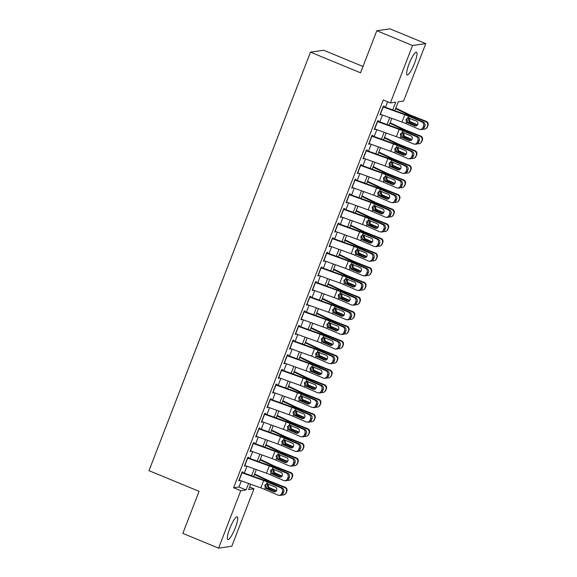 <?xml version="1.0" encoding="UTF-8"?>
<svg xmlns="http://www.w3.org/2000/svg" width="577" height="577" viewBox="0 0 577 577"><rect width="100%" height="100%" fill="white"/><g stroke="black" fill="none" stroke-linecap="round" stroke-linejoin="round"><path stroke-width="0.87" d="M229.747 528.582A12.312 2.438 -67.6 0 1 237.234 516.797A12.312 2.438 -67.6 0 1 235.315 527.782A12.312 2.438 -67.6 0 1 227.836 539.567A12.312 2.438 -67.6 0 1 229.747 528.582M409.028 63.975A12.312 2.438 -67.6 0 1 416.507 52.197A12.312 2.438 -67.6 0 1 414.596 63.181A12.312 2.438 -67.6 0 1 407.11 74.96A12.312 2.438 -67.6 0 1 409.028 63.975M362.998 66.478L323.69 50.257L310.484 52.146L148.996 470.659L199.065 491.323L182.83 533.393L218.589 548.15L240.753 490.717L246.105 489.945L248.6 483.476M310.484 52.146L360.553 72.81L376.788 30.74L389.987 28.85L425.754 43.607L403.59 101.047L398.238 101.812L394.827 110.647M249.596 487.024L253.959 488.827L231.795 546.26L218.589 548.15M242.592 472.989L243.011 471.899L242.116 472.029L238.727 480.807L239.765 480.302M248.24 458.354L248.658 457.265L247.764 457.395L244.374 466.173L245.413 465.668M253.88 443.72L254.306 442.631L253.411 442.761L250.021 451.539L251.06 451.034M259.527 429.086L259.946 427.997L259.059 428.127L255.669 436.904L256.707 436.4M265.175 414.452L265.593 413.37L264.706 413.493L261.316 422.277L262.355 421.773M270.822 399.818L271.24 398.736L270.346 398.858L266.963 407.643L268.002 407.138M276.47 385.184L276.888 384.102L275.994 384.232L272.611 393.009L273.642 392.504M282.117 370.557L282.535 369.468L281.641 369.597L278.251 378.375L279.29 377.87M287.764 355.922L288.183 354.833L287.288 354.963L283.898 363.741L284.937 363.236M293.412 341.288L293.83 340.199L292.936 340.329L289.546 349.107L290.584 348.602M299.052 326.654L299.477 325.565L298.583 325.695L295.193 334.472L296.232 333.968M304.699 312.02L305.118 310.931L304.23 311.061L300.841 319.838L301.879 319.333M310.347 297.386L310.765 296.304L309.878 296.427L306.488 305.211L307.527 304.706M315.994 282.752L316.412 281.67L315.518 281.792L312.135 290.577L313.174 290.072M321.641 268.117L322.06 267.036L321.165 267.165L317.783 275.943L318.821 275.438M327.289 253.491L327.707 252.401L326.813 252.531L323.423 261.309L324.462 260.804M332.936 238.856L333.355 237.767L332.46 237.897L329.07 246.675L330.109 246.17M338.584 224.222L339.002 223.133L338.108 223.263L334.718 232.041L335.756 231.536M344.224 209.588L344.649 208.499L343.755 208.629L340.365 217.406L341.404 216.902M349.871 194.954L350.289 193.865L349.402 193.995L346.012 202.779L347.051 202.267M355.519 180.32L355.937 179.238L355.05 179.36L351.66 188.145L352.698 187.64M361.166 165.686L361.584 164.604L360.69 164.726L357.307 173.511L358.346 173.006M366.813 151.051L367.232 149.97L366.337 150.099L362.955 158.877L363.993 158.372M372.461 136.424L372.879 135.335L371.985 135.465L368.602 144.243L369.633 143.738M378.108 121.79L378.526 120.701L377.632 120.831L374.242 129.609L375.281 129.104M392.757 109.904L395.735 102.165L390.384 102.937L383.236 99.98L233.598 487.76L238.957 486.995L241.323 480.865M244.309 473.118L246.97 466.23M249.956 458.484L252.618 451.596M255.604 443.85L258.258 436.962M261.251 429.216L263.905 422.328M266.899 414.582L269.553 407.694M272.539 399.948L275.2 393.06M278.186 385.321L280.848 378.425M283.834 370.686L286.495 363.798M289.481 356.052L292.142 349.164M295.128 341.418L297.79 334.53M300.776 326.784L303.43 319.896M306.423 312.15L309.077 305.262M312.07 297.516L314.725 290.628M317.711 282.881L320.372 275.994M323.358 268.255L326.019 261.359M329.005 253.62L331.667 246.732M334.653 238.986L337.314 232.098M340.3 224.352L342.962 217.464M345.948 209.718L348.602 202.83M351.595 195.084L354.249 188.196M357.242 180.45L359.897 173.562M362.89 165.815L365.544 158.927M368.53 151.188L371.191 144.293M374.177 136.554L376.839 129.666M379.825 121.92L382.486 115.032M385.472 107.286L387.593 101.783M383.755 107.156L384.174 106.067L383.279 106.197L379.89 114.974L380.928 114.47M376.788 30.74L412.548 45.496L425.754 43.607M233.598 487.76L240.753 490.717M390.384 102.937L412.548 45.496M251.594 475.736L254.248 468.841M257.241 461.102L259.895 454.214M262.881 446.468L265.543 439.58M268.529 431.834L271.19 424.946M274.176 417.2L276.837 410.312M279.823 402.566L282.485 395.678M285.471 387.932L288.132 381.044M291.118 373.297L293.772 366.409M296.766 358.67L299.42 351.775M302.413 344.036L305.067 337.148M308.053 329.402L310.714 322.514M313.7 314.768L316.362 307.88M319.348 300.134L322.009 293.246M324.995 285.5L327.657 278.612M330.643 270.865L333.304 263.977M336.29 256.231L338.944 249.343M341.937 241.604L344.592 234.709M347.585 226.97L350.239 220.082M353.225 212.336L355.886 205.448M358.872 197.702L361.534 190.814M364.52 183.068L367.181 176.18M370.167 168.434L372.829 161.546M375.815 153.799L378.476 146.911M381.462 139.165L384.116 132.277M387.109 124.538L389.763 117.643M250.678 484.226L248.608 489.592L253.959 488.827M391.841 118.393L389.179 125.281M386.193 133.027L383.532 139.915M380.546 147.662L377.885 154.549M374.899 162.288L372.244 169.176M369.251 176.923L366.597 183.811M363.604 191.557L360.95 198.445M357.956 206.191L355.302 213.079M352.316 220.825L349.655 227.713M346.669 235.459L344.007 242.347M341.021 250.093L338.36 256.981M335.374 264.72L332.713 271.616M329.727 279.355L327.065 286.242M324.079 293.989L321.425 300.877M318.432 308.623L315.778 315.511M312.784 323.257L310.13 330.145M307.144 337.891L304.483 344.779M301.497 352.525L298.836 359.413M295.85 367.16L293.188 374.047M290.202 381.786L287.541 388.682M284.555 396.421L281.893 403.309M278.907 411.055L276.253 417.943M273.26 425.689L270.606 432.577M267.613 440.323L264.958 447.211M261.972 454.957L259.311 461.845M256.325 469.591L253.664 476.479M238.957 486.995L246.105 489.945M380.055 114.549L380.784 114.852M374.408 129.183L375.137 129.479M368.761 143.817L369.489 144.113M363.121 158.451L363.842 158.747M357.473 173.078L358.194 173.381M351.826 187.713L352.554 188.015M346.178 202.347L346.907 202.65M340.531 216.981L341.259 217.284M334.884 231.615L335.612 231.918M329.236 246.249L329.965 246.545M323.589 260.883L324.317 261.179M317.949 275.517L318.67 275.813M312.301 290.144L313.022 290.447M306.654 304.779L307.382 305.082M301.006 319.413L301.735 319.716M295.359 334.047L296.088 334.35M289.712 348.681L290.44 348.984M284.064 363.315L284.793 363.611M278.417 377.949L279.145 378.245M272.77 392.584L273.498 392.879M267.129 407.211L267.851 407.513M261.482 421.845L262.21 422.148M255.835 436.479L256.563 436.782M250.187 451.113L250.916 451.416M244.54 465.747L245.268 466.05M238.892 480.381L239.621 480.677M383.013 106.889A5.525 0.627 21.1 0 0 383.2 106.954L404.83 114.729A7.89 0.902 -158.9 0 1 408.66 116.237L421.924 121.949L423.258 122.007A3.159 2.972 92.5 0 1 424.874 126.118L423.54 126.06A3.159 2.972 -87.5 0 0 421.924 121.949M383.914 106.731L404.253 114.03A11.843 1.349 -158.9 0 1 409.995 116.294L423.258 122.007M380.193 114.203A5.525 0.627 21.1 0 0 380.373 114.275L402.01 122.043A7.89 0.902 -158.9 0 1 405.833 123.55L419.104 129.27A3.159 2.972 -87.5 0 0 422.977 127.524L423.54 126.06M408.004 117.816L406.727 119.179L408.09 122.475L407.362 122.677L414.661 125.822L415.995 125.88L408.09 122.475M422.977 127.524L424.311 127.582L424.874 126.118M424.311 127.582A3.159 2.972 92.5 0 1 421.426 129.551L420.092 129.493M407.362 122.677L406.446 121.978L406.013 119.381L408.047 117.816L416.464 121.134A2.524 2.38 92.5 0 1 415.454 126.002A2.524 2.38 92.5 0 1 414.661 125.822M407.636 117.888L408.66 116.237M395.606 108.627L406.287 113.741A11.843 1.349 21.1 0 0 411.639 116.056L425.768 121.653L426.208 121.336A3.159 3.13 54.5 0 1 428.004 125.425L427.442 126.89A3.159 3.13 54.5 0 1 426.345 128.296L425.905 128.613A3.159 3.13 -125.5 0 0 427.002 127.2L427.442 126.89M395.8 108.123L408.509 114.203A7.89 0.902 21.1 0 0 412.079 115.746L426.208 121.336M417.286 125.209L409.338 122.021L408.343 118.949L409.05 117.946M428.004 125.425L427.002 127.2M427.564 125.736A3.159 3.13 -125.5 0 0 425.768 121.653M423.172 129.046A3.159 3.13 -125.5 0 0 425.905 128.613M409.771 118.249L409.41 118.891L409.858 121.487L417.56 124.834M377.365 121.523A5.525 0.627 21.1 0 0 377.553 121.588L399.183 129.363A7.89 0.902 -158.9 0 1 403.013 130.871L416.277 136.583L417.611 136.641A3.159 2.972 92.5 0 1 419.227 140.752L417.899 140.694A3.159 2.972 -87.5 0 0 416.277 136.583M378.274 121.358L398.606 128.664A11.843 1.349 -158.9 0 1 404.347 130.929L417.611 136.641M374.545 128.837A5.525 0.627 21.1 0 0 374.725 128.909L396.363 136.677A7.89 0.902 -158.9 0 1 400.186 138.184L413.457 143.904A3.159 2.972 -87.5 0 0 417.33 142.158L417.899 140.694M402.357 132.45L401.08 133.814L402.443 137.11L401.715 137.312L409.014 140.456L410.348 140.514L402.443 137.11M417.33 142.158L418.664 142.216L419.227 140.752M418.664 142.216A3.159 2.972 92.5 0 1 415.779 144.185L414.445 144.127M401.715 137.312L400.799 136.612L400.366 134.015L402.4 132.443L410.824 135.768A2.524 2.38 92.5 0 1 409.807 140.637A2.524 2.38 92.5 0 1 409.014 140.456M401.989 132.522L403.013 130.871M371.718 136.158A5.525 0.627 21.1 0 0 371.905 136.222L393.536 143.998A7.89 0.902 -158.9 0 1 397.365 145.505L410.629 151.217L411.964 151.275A3.159 2.972 92.5 0 1 413.586 155.386L412.252 155.328A3.159 2.972 -87.5 0 0 410.629 151.217M372.627 135.992L392.959 143.298A11.843 1.349 -158.9 0 1 398.7 145.563L411.964 151.275M368.898 143.471A5.525 0.627 21.1 0 0 369.085 143.536L390.716 151.311A7.89 0.902 -158.9 0 1 394.538 152.818L407.809 158.538A3.159 2.972 -87.5 0 0 411.682 156.793L412.252 155.328M396.709 147.085L395.433 148.448L396.796 151.744L396.074 151.946L403.366 155.083L404.701 155.148L396.796 151.744M411.682 156.793L413.017 156.85L413.586 155.386M413.017 156.85A3.159 2.972 92.5 0 1 410.132 158.819L408.797 158.762M396.074 151.946L395.151 151.246L394.718 148.642L396.76 147.077L405.177 150.402A2.524 2.38 92.5 0 1 404.16 155.271A2.524 2.38 92.5 0 1 403.366 155.083M396.341 147.157L397.365 145.505M366.07 150.792A5.525 0.627 21.1 0 0 366.258 150.857L387.888 158.632A7.89 0.902 -158.9 0 1 391.718 160.139L404.982 165.851L406.316 165.909A3.159 2.972 92.5 0 1 407.939 170.02L406.605 169.963A3.159 2.972 -87.5 0 0 404.982 165.851M366.979 150.626L387.311 157.932A11.843 1.349 -158.9 0 1 393.052 160.197L406.316 165.909M363.25 158.105A5.525 0.627 21.1 0 0 363.438 158.17L385.068 165.945A7.89 0.902 -158.9 0 1 388.898 167.453L402.162 173.165A3.159 2.972 -87.5 0 0 406.042 171.427L406.605 169.963M391.062 161.719L389.792 163.082L391.156 166.371L390.427 166.573L397.719 169.717L399.053 169.775L391.156 166.371M406.042 171.427L407.369 171.484L407.939 170.02M407.369 171.484A3.159 2.972 92.5 0 1 404.484 173.453L403.15 173.396M390.427 166.573L389.504 165.88L389.071 163.277L391.112 161.711L399.529 165.036A2.524 2.38 92.5 0 1 398.512 169.905A2.524 2.38 92.5 0 1 397.719 169.717M390.694 161.791L391.718 160.139M360.423 165.419A5.525 0.627 21.1 0 0 360.611 165.491L382.248 173.259A7.89 0.902 -158.9 0 1 386.071 174.773L399.334 180.486L400.669 180.543A3.159 2.972 92.5 0 1 402.292 184.654L400.957 184.597A3.159 2.972 -87.5 0 0 399.334 180.486M361.332 165.26L381.664 172.566A11.843 1.349 -158.9 0 1 387.405 174.831L400.669 180.543M357.603 172.739A5.525 0.627 21.1 0 0 357.79 172.804L379.421 180.579A7.89 0.902 -158.9 0 1 383.251 182.087L396.514 187.799A3.159 2.972 -87.5 0 0 400.395 186.061L400.957 184.597M385.414 176.353L384.145 177.716L385.508 181.005L384.78 181.207L392.072 184.351L393.406 184.409L385.508 181.005M400.395 186.061L401.729 186.119L402.292 184.654M401.729 186.119A3.159 2.972 92.5 0 1 398.837 188.088L397.503 188.03M384.78 181.207L383.856 180.507L383.424 177.911L385.465 176.346L393.882 179.671A2.524 2.38 92.5 0 1 392.865 184.532A2.524 2.38 92.5 0 1 392.072 184.351M385.054 176.425L386.071 174.773M389.958 123.262L400.64 128.375A11.843 1.349 21.1 0 0 405.992 130.69L420.121 136.287L420.561 135.97A3.159 3.13 54.5 0 1 422.357 140.06L421.794 141.524A3.159 3.13 54.5 0 1 420.698 142.93L420.265 143.247A3.159 3.13 -125.5 0 0 421.354 141.834L421.794 141.524M390.153 122.757L402.861 128.837A7.89 0.902 21.1 0 0 406.432 130.38L420.561 135.97M411.639 139.843L403.691 136.648L402.696 133.583L403.402 132.58M422.357 140.06L421.354 141.834M421.924 140.37A3.159 3.13 -125.5 0 0 420.121 136.287M417.524 143.68A3.159 3.13 -125.5 0 0 420.265 143.247M404.124 132.883L403.763 133.525L404.217 136.122L411.913 139.468M384.311 137.896L394.993 143.009A11.843 1.349 21.1 0 0 400.344 145.325L414.474 150.914L414.913 150.604A3.159 3.13 54.5 0 1 416.709 154.694L416.147 156.151A3.159 3.13 54.5 0 1 415.051 157.564L414.618 157.874A3.159 3.13 -125.5 0 0 415.707 156.468L416.147 156.151M384.506 137.384L397.214 143.471A7.89 0.902 21.1 0 0 400.784 145.015L414.913 150.604M405.992 154.477L398.043 151.282L397.048 148.217L397.755 147.214M416.709 154.694L415.707 156.468M416.277 155.004A3.159 3.13 -125.5 0 0 414.474 150.914M411.877 158.314A3.159 3.13 -125.5 0 0 414.618 157.874M398.476 147.517L398.116 148.159L398.57 150.756L406.273 154.102M378.663 152.53L389.345 157.644A11.843 1.349 21.1 0 0 394.697 159.959L408.826 165.549L409.266 165.238A3.159 3.13 54.5 0 1 411.062 169.321L410.499 170.785A3.159 3.13 54.5 0 1 409.403 172.198L408.97 172.509A3.159 3.13 -125.5 0 0 410.067 171.102L410.499 170.785M378.865 152.018L391.567 158.105A7.89 0.902 21.1 0 0 395.137 159.649L409.266 165.238M400.344 169.111L392.403 165.916L391.401 162.851L392.108 161.849M411.062 169.321L410.067 171.102M410.629 169.638A3.159 3.13 -125.5 0 0 408.826 165.549M406.23 172.949A3.159 3.13 -125.5 0 0 408.97 172.509M392.829 162.151L392.468 162.793L392.923 165.39L400.626 168.736M373.016 167.164L383.698 172.278A11.843 1.349 21.1 0 0 389.057 174.593L403.186 180.183L403.619 179.873A3.159 3.13 54.5 0 1 405.415 183.955L404.852 185.419A3.159 3.13 54.5 0 1 403.756 186.833L403.323 187.143A3.159 3.13 -125.5 0 0 404.419 185.729L404.852 185.419M373.218 166.652L385.919 172.739A7.89 0.902 21.1 0 0 389.489 174.283L403.619 179.873M394.697 183.746L386.756 180.551L385.753 177.485L386.46 176.475M405.415 183.955L404.419 185.729M404.982 184.272A3.159 3.13 -125.5 0 0 403.186 180.183M400.582 187.583A3.159 3.13 -125.5 0 0 403.323 187.143M387.181 176.786L386.821 177.427L387.275 180.024L394.978 183.371M354.783 180.053A5.525 0.627 21.1 0 0 354.963 180.125L376.601 187.893A7.89 0.902 -158.9 0 1 380.423 189.4L393.694 195.12L395.021 195.177A3.159 2.972 92.5 0 1 396.644 199.289L395.31 199.231A3.159 2.972 -87.5 0 0 393.694 195.12M355.684 179.894L376.016 187.2A11.843 1.349 -158.9 0 1 381.758 189.458L395.021 195.177M351.956 187.374A5.525 0.627 21.1 0 0 352.143 187.438L373.773 195.214A7.89 0.902 -158.9 0 1 377.603 196.721L390.867 202.433A3.159 2.972 -87.5 0 0 394.747 200.695L395.31 199.231M379.767 190.987L378.498 192.343L379.861 195.639L379.132 195.841L386.431 198.986L387.758 199.043L379.861 195.639M394.747 200.695L396.082 200.753L396.644 199.289M396.082 200.753A3.159 2.972 92.5 0 1 393.189 202.722L391.862 202.664M379.132 195.841L378.209 195.141L377.776 192.545L379.817 190.98L388.234 194.305A2.524 2.38 92.5 0 1 387.217 199.166A2.524 2.38 92.5 0 1 386.431 198.986M379.406 191.052L380.423 189.4M367.376 181.798L378.05 186.912A11.843 1.349 21.1 0 0 383.409 189.227L397.539 194.817L397.971 194.507A3.159 3.13 54.5 0 1 399.774 198.589L399.205 200.053A3.159 3.13 54.5 0 1 398.116 201.467L397.676 201.777A3.159 3.13 -125.5 0 0 398.772 200.363L399.205 200.053M367.571 181.286L380.272 187.366A7.89 0.902 21.1 0 0 383.842 188.917L397.971 194.507M389.057 198.373L381.108 195.185L380.106 192.112L380.813 191.11M399.774 198.589L398.772 200.363M399.334 198.899A3.159 3.13 -125.5 0 0 397.539 194.817M394.935 202.21A3.159 3.13 -125.5 0 0 397.676 201.777M381.534 191.42L381.173 192.062L381.628 194.651L389.331 197.998M349.135 194.687A5.525 0.627 21.1 0 0 349.323 194.752L370.953 202.527A7.89 0.902 -158.9 0 1 374.776 204.034L388.047 209.754L389.381 209.812A3.159 2.972 92.5 0 1 390.997 213.923L389.663 213.865A3.159 2.972 -87.5 0 0 388.047 209.754M350.037 194.528L370.369 201.835A11.843 1.349 -158.9 0 1 376.11 204.092L389.381 209.812M346.308 202.008A5.525 0.627 21.1 0 0 346.496 202.073L368.126 209.848A7.89 0.902 -158.9 0 1 371.956 211.355L385.22 217.067A3.159 2.972 -87.5 0 0 389.1 215.322L389.663 213.865M374.127 205.614L372.85 206.977L374.213 210.273L373.485 210.475L380.784 213.62L382.118 213.678L374.213 210.273M389.1 215.322L390.434 215.387L390.997 213.923M390.434 215.387A3.159 2.972 92.5 0 1 387.549 217.356L386.215 217.298M373.485 210.475L372.562 209.776L372.136 207.179L374.17 205.614L382.587 208.939A2.524 2.38 92.5 0 1 381.577 213.8A2.524 2.38 92.5 0 1 380.784 213.62M373.759 205.686L374.776 204.034M361.729 196.432L372.403 201.539A11.843 1.349 21.1 0 0 377.762 203.861L391.891 209.451L392.324 209.141A3.159 3.13 54.5 0 1 394.127 213.223L393.557 214.687A3.159 3.13 54.5 0 1 392.468 216.101L392.028 216.411A3.159 3.13 -125.5 0 0 393.125 214.997L393.557 214.687M361.923 195.92L374.624 202A7.89 0.902 21.1 0 0 378.195 203.544L392.324 209.141M383.409 213.007L375.461 209.819L374.459 206.746L375.173 205.744M394.127 213.223L393.125 214.997M393.687 213.533A3.159 3.13 -125.5 0 0 391.891 209.451M389.295 216.844A3.159 3.13 -125.5 0 0 392.028 216.411M375.894 206.054L375.526 206.696L375.98 209.285L383.683 212.632M343.488 209.321A5.525 0.627 21.1 0 0 343.676 209.386L365.306 217.161A7.89 0.902 -158.9 0 1 369.136 218.669L382.4 224.381L383.734 224.446A3.159 2.972 92.5 0 1 385.349 228.557L384.015 228.492A3.159 2.972 -87.5 0 0 382.4 224.381M344.39 209.162L364.722 216.469A11.843 1.349 -158.9 0 1 370.463 218.726L383.734 224.446M340.661 216.635A5.525 0.627 21.1 0 0 340.848 216.707L362.479 224.475A7.89 0.902 -158.9 0 1 366.308 225.989L379.572 231.702A3.159 2.972 -87.5 0 0 383.453 229.956L384.015 228.492M368.479 220.248L367.203 221.611L368.566 224.907L367.837 225.109L375.137 228.254L376.471 228.312L368.566 224.907M383.453 229.956L384.787 230.014L385.349 228.557M384.787 230.014A3.159 2.972 92.5 0 1 381.902 231.99L380.568 231.932M367.837 225.109L366.914 224.41L366.489 221.813L368.523 220.248L376.94 223.573A2.524 2.38 92.5 0 1 375.93 228.434A2.524 2.38 92.5 0 1 375.137 228.254M368.112 220.32L369.136 218.669M356.081 211.059L366.756 216.173A11.843 1.349 21.1 0 0 372.115 218.495L386.244 224.085L386.677 223.775A3.159 3.13 54.5 0 1 388.48 227.857L387.917 229.321A3.159 3.13 54.5 0 1 386.821 230.735L386.381 231.045A3.159 3.13 -125.5 0 0 387.477 229.632L387.917 229.321M356.276 210.555L368.977 216.635A7.89 0.902 21.1 0 0 372.547 218.178L386.677 223.775M377.762 227.641L369.814 224.453L368.818 221.38L369.525 220.378M388.48 227.857L387.477 229.632M388.04 228.167A3.159 3.13 -125.5 0 0 386.244 224.085M383.647 231.478A3.159 3.13 -125.5 0 0 386.381 231.045M370.246 220.681L369.879 221.33L370.333 223.919L378.036 227.266M337.841 223.955A5.525 0.627 21.1 0 0 338.028 224.02L359.659 231.795A7.89 0.902 -158.9 0 1 363.488 233.303L376.752 239.015L378.086 239.073A3.159 2.972 92.5 0 1 379.702 243.184L378.368 243.126A3.159 2.972 -87.5 0 0 376.752 239.015M338.742 223.789L359.082 231.096A11.843 1.349 -158.9 0 1 364.823 233.36L378.086 239.073M335.021 231.269A5.525 0.627 21.1 0 0 335.201 231.341L356.838 239.109A7.89 0.902 -158.9 0 1 360.661 240.616L373.925 246.336A3.159 2.972 -87.5 0 0 377.805 244.59L378.368 243.126M362.832 234.882L361.555 236.245L362.919 239.542L362.19 239.743L369.489 242.888L370.823 242.946L362.919 239.542M377.805 244.59L379.139 244.648L379.702 243.184M379.139 244.648A3.159 2.972 92.5 0 1 376.254 246.617L374.92 246.559M362.19 239.743L361.274 239.044L360.841 236.447L362.875 234.882L371.292 238.2A2.524 2.38 92.5 0 1 370.283 243.068A2.524 2.38 92.5 0 1 369.489 242.888M362.464 234.954L363.488 233.303M350.434 225.694L361.115 230.807A11.843 1.349 21.1 0 0 366.467 233.122L380.596 238.719L381.036 238.402A3.159 3.13 54.5 0 1 382.832 242.491L382.27 243.956A3.159 3.13 54.5 0 1 381.173 245.362L380.733 245.679A3.159 3.13 -125.5 0 0 381.83 244.266L382.27 243.956M350.628 225.189L363.337 231.269A7.89 0.902 21.1 0 0 366.907 232.812L381.036 238.402M372.115 242.275L364.166 239.087L363.171 236.015L363.878 235.012M382.832 242.491L381.83 244.266M382.392 242.802A3.159 3.13 -125.5 0 0 380.596 238.719M378 246.112A3.159 3.13 -125.5 0 0 380.733 245.679M364.599 235.315L364.231 235.957L364.686 238.553L372.389 241.9M332.193 238.589A5.525 0.627 21.1 0 0 332.381 238.654L354.011 246.429A7.89 0.902 -158.9 0 1 357.841 247.937L371.105 253.649L372.439 253.707A3.159 2.972 92.5 0 1 374.055 257.818L372.728 257.76A3.159 2.972 -87.5 0 0 371.105 253.649M333.102 238.424L353.434 245.73A11.843 1.349 -158.9 0 1 359.175 247.995L372.439 253.707M329.373 245.903A5.525 0.627 21.1 0 0 329.554 245.975L351.191 253.743A7.89 0.902 -158.9 0 1 355.014 255.25L368.285 260.97A3.159 2.972 -87.5 0 0 372.158 259.224L372.728 257.76M357.185 249.516L355.908 250.88L357.271 254.176L356.543 254.378L363.842 257.522L365.176 257.58L357.271 254.176M372.158 259.224L373.492 259.282L374.055 257.818M373.492 259.282A3.159 2.972 92.5 0 1 370.607 261.251L369.273 261.193M356.543 254.378L355.627 253.678L355.194 251.082L357.228 249.509L365.652 252.834A2.524 2.38 92.5 0 1 364.635 257.703A2.524 2.38 92.5 0 1 363.842 257.522M356.817 249.589L357.841 247.937M344.786 240.328L355.468 245.441A11.843 1.349 21.1 0 0 360.82 247.757L374.949 253.353L375.389 253.036A3.159 3.13 54.5 0 1 377.185 257.126L376.622 258.59A3.159 3.13 54.5 0 1 375.526 259.996L375.093 260.314A3.159 3.13 -125.5 0 0 376.182 258.9L376.622 258.59M344.981 239.823L357.69 245.903A7.89 0.902 21.1 0 0 361.26 247.446L375.389 253.036M366.467 256.909L358.519 253.714L357.524 250.649L358.23 249.646M377.185 257.126L376.182 258.9M376.752 257.436A3.159 3.13 -125.5 0 0 374.949 253.353M372.353 260.746A3.159 3.13 -125.5 0 0 375.093 260.314M358.952 249.949L358.591 250.591L359.045 253.188L366.741 256.534M326.546 253.224A5.525 0.627 21.1 0 0 326.733 253.289L348.364 261.064A7.89 0.902 -158.9 0 1 352.194 262.571L365.457 268.283L366.792 268.341A3.159 2.972 92.5 0 1 368.414 272.452L367.08 272.394A3.159 2.972 -87.5 0 0 365.457 268.283M327.455 253.058L347.787 260.364A11.843 1.349 -158.9 0 1 353.528 262.629L366.792 268.341M323.726 260.537A5.525 0.627 21.1 0 0 323.913 260.602L345.544 268.377A7.89 0.902 -158.9 0 1 349.366 269.885L362.637 275.604A3.159 2.972 -87.5 0 0 366.51 273.859L367.08 272.394M351.537 264.151L350.261 265.514L351.624 268.81L350.895 269.012L358.194 272.149L359.529 272.207L351.624 268.81M366.51 273.859L367.845 273.916L368.414 272.452M367.845 273.916A3.159 2.972 92.5 0 1 364.96 275.885L363.625 275.828M350.895 269.012L349.979 268.312L349.547 265.708L351.588 264.143L360.005 267.468A2.524 2.38 92.5 0 1 358.988 272.337A2.524 2.38 92.5 0 1 358.194 272.149M351.169 264.223L352.194 262.571M339.139 254.962L349.821 260.076A11.843 1.349 21.1 0 0 355.172 262.391L369.302 267.98L369.742 267.67A3.159 3.13 54.5 0 1 371.538 271.76L370.975 273.217A3.159 3.13 54.5 0 1 369.879 274.63L369.446 274.94A3.159 3.13 -125.5 0 0 370.535 273.534L370.975 273.217M339.334 254.45L352.042 260.537A7.89 0.902 21.1 0 0 355.612 262.081L369.742 267.67M360.82 271.543L352.872 268.348L351.876 265.283L352.583 264.28M371.538 271.76L370.535 273.534M371.105 272.07A3.159 3.13 -125.5 0 0 369.302 267.98M366.705 275.38A3.159 3.13 -125.5 0 0 369.446 274.94M353.304 264.583L352.944 265.225L353.398 267.822L361.101 271.168M320.899 267.851A5.525 0.627 21.1 0 0 321.086 267.923L342.716 275.698A7.89 0.902 -158.9 0 1 346.546 277.205L359.81 282.918L361.144 282.975A3.159 2.972 92.5 0 1 362.767 287.086L361.433 287.029A3.159 2.972 -87.5 0 0 359.81 282.918M321.807 267.692L342.139 274.998A11.843 1.349 -158.9 0 1 347.881 277.263L361.144 282.975M318.078 275.171A5.525 0.627 21.1 0 0 318.266 275.236L339.896 283.011A7.89 0.902 -158.9 0 1 343.726 284.519L356.99 290.231A3.159 2.972 -87.5 0 0 360.87 288.493L361.433 287.029M345.89 278.785L344.62 280.148L345.976 283.437L345.255 283.639L352.547 286.783L353.881 286.841L345.976 283.437M360.87 288.493L362.197 288.55L362.767 287.086M362.197 288.55A3.159 2.972 92.5 0 1 359.312 290.519L357.978 290.462M345.255 283.639L344.332 282.946L343.899 280.343L345.94 278.778L354.357 282.103A2.524 2.38 92.5 0 1 353.34 286.971A2.524 2.38 92.5 0 1 352.547 286.783M345.522 278.857L346.546 277.205M333.492 269.596L344.173 274.71A11.843 1.349 21.1 0 0 349.525 277.025L363.654 282.615L364.094 282.304A3.159 3.13 54.5 0 1 365.89 286.387L365.328 287.851A3.159 3.13 54.5 0 1 364.231 289.265L363.798 289.575A3.159 3.13 -125.5 0 0 364.888 288.168L365.328 287.851M333.694 269.084L346.395 275.171A7.89 0.902 21.1 0 0 349.965 276.715L364.094 282.304M355.172 286.178L347.231 282.982L346.229 279.917L346.936 278.907M365.89 286.387L364.888 288.168M365.457 286.704A3.159 3.13 -125.5 0 0 363.654 282.615M361.058 290.015A3.159 3.13 -125.5 0 0 363.798 289.575M347.657 279.218L347.296 279.859L347.751 282.456L355.454 285.803M315.251 282.485A5.525 0.627 21.1 0 0 315.439 282.557L337.069 290.325A7.89 0.902 -158.9 0 1 340.899 291.839L354.163 297.552L355.497 297.609A3.159 2.972 92.5 0 1 357.12 301.721L355.785 301.663A3.159 2.972 -87.5 0 0 354.163 297.552M316.16 282.326L336.492 289.632A11.843 1.349 -158.9 0 1 342.233 291.897L355.497 297.609M312.431 289.805A5.525 0.627 21.1 0 0 312.619 289.87L334.249 297.645A7.89 0.902 -158.9 0 1 338.079 299.153L351.343 304.865A3.159 2.972 -87.5 0 0 355.223 303.127L355.785 301.663M340.242 293.419L338.973 294.782L340.336 298.071L339.608 298.273L346.9 301.418L348.234 301.475L340.336 298.071M355.223 303.127L356.557 303.185L357.12 301.721M356.557 303.185A3.159 2.972 92.5 0 1 353.665 305.154L352.331 305.096M339.608 298.273L338.685 297.573L338.252 294.977L340.293 293.412L348.71 296.737A2.524 2.38 92.5 0 1 347.693 301.598A2.524 2.38 92.5 0 1 346.9 301.418M339.882 293.491L340.899 291.839M327.844 284.23L338.526 289.344A11.843 1.349 21.1 0 0 343.885 291.659L358.014 297.249L358.447 296.939A3.159 3.13 54.5 0 1 360.243 301.021L359.68 302.485A3.159 3.13 54.5 0 1 358.584 303.899L358.151 304.209A3.159 3.13 -125.5 0 0 359.247 302.795L359.68 302.485M328.046 283.718L340.747 289.805A7.89 0.902 21.1 0 0 344.318 291.349L358.447 296.939M349.525 300.812L341.584 297.617L340.581 294.551L341.288 293.542M360.243 301.021L359.247 302.795M359.81 301.338A3.159 3.13 -125.5 0 0 358.014 297.249M355.41 304.649A3.159 3.13 -125.5 0 0 358.151 304.209M342.01 293.852L341.649 294.494L342.103 297.09L349.806 300.437M322.204 298.864L332.879 303.978A11.843 1.349 21.1 0 0 338.237 306.293L352.367 311.883L352.799 311.573A3.159 3.13 54.5 0 1 354.603 315.655L354.033 317.119A3.159 3.13 54.5 0 1 352.944 318.533L352.504 318.843A3.159 3.13 -125.5 0 0 353.6 317.429L354.033 317.119M322.399 298.352L335.1 304.432A7.89 0.902 21.1 0 0 338.67 305.983L352.799 311.573M343.885 315.439L335.937 312.251L334.934 309.178L335.641 308.176M354.603 315.655L353.6 317.429M354.163 315.965A3.159 3.13 -125.5 0 0 352.367 311.883M349.763 319.276A3.159 3.13 -125.5 0 0 352.504 318.843M336.362 308.486L336.002 309.128L336.456 311.717L344.159 315.064M316.557 313.499L327.231 318.605A11.843 1.349 21.1 0 0 332.59 320.927L346.719 326.517L347.152 326.207A3.159 3.13 54.5 0 1 348.955 330.289L348.385 331.753A3.159 3.13 54.5 0 1 347.296 333.167L346.856 333.477A3.159 3.13 -125.5 0 0 347.953 332.063L348.385 331.753M316.751 312.986L329.453 319.067A7.89 0.902 21.1 0 0 333.023 320.61L347.152 326.207M338.237 330.073L330.289 326.885L329.287 323.812L330.001 322.81M348.955 330.289L347.953 332.063M348.515 330.599A3.159 3.13 -125.5 0 0 346.719 326.517M344.123 333.91A3.159 3.13 -125.5 0 0 346.856 333.477M330.722 323.12L330.354 323.762L330.809 326.351L338.511 329.698M309.611 297.119A5.525 0.627 21.1 0 0 309.791 297.191L331.429 304.959A7.89 0.902 -158.9 0 1 335.251 306.466L348.522 312.186L349.85 312.244A3.159 2.972 92.5 0 1 351.472 316.355L350.138 316.297A3.159 2.972 -87.5 0 0 348.522 312.186M310.513 296.96L330.845 304.267A11.843 1.349 -158.9 0 1 336.586 306.524L349.85 312.244M306.784 304.44A5.525 0.627 21.1 0 0 306.971 304.505L328.601 312.28A7.89 0.902 -158.9 0 1 332.431 313.787L345.695 319.499A3.159 2.972 -87.5 0 0 349.575 317.761L350.138 316.297M334.595 308.053L333.326 309.409L334.689 312.705L333.96 312.907L341.259 316.052L342.587 316.109L334.689 312.705M349.575 317.761L350.91 317.819L351.472 316.355M350.91 317.819A3.159 2.972 92.5 0 1 348.018 319.788L346.69 319.73M333.96 312.907L333.037 312.207L332.604 309.611L334.646 308.046L343.063 311.371A2.524 2.38 92.5 0 1 342.046 316.232A2.524 2.38 92.5 0 1 341.259 316.052M334.234 308.118L335.251 306.466M303.964 311.753A5.525 0.627 21.1 0 0 304.151 311.818L325.781 319.593A7.89 0.902 -158.9 0 1 329.604 321.1L342.875 326.82L344.209 326.878A3.159 2.972 92.5 0 1 345.825 330.989L344.491 330.931A3.159 2.972 -87.5 0 0 342.875 326.82M304.865 311.594L325.197 318.901A11.843 1.349 -158.9 0 1 330.938 321.158L344.209 326.878M301.136 319.074A5.525 0.627 21.1 0 0 301.324 319.139L322.954 326.914A7.89 0.902 -158.9 0 1 326.784 328.421L340.048 334.133A3.159 2.972 -87.5 0 0 343.928 332.388L344.491 330.931M328.955 322.68L327.678 324.043L329.041 327.339L328.313 327.541L335.612 330.686L336.946 330.744L329.041 327.339M343.928 332.388L345.262 332.453L345.825 330.989M345.262 332.453A3.159 2.972 92.5 0 1 342.377 334.422L341.043 334.364M328.313 327.541L327.39 326.842L326.964 324.245L328.998 322.68L337.415 326.005A2.524 2.38 92.5 0 1 336.405 330.866A2.524 2.38 92.5 0 1 335.612 330.686M328.587 322.752L329.604 321.1M298.316 326.387A5.525 0.627 21.1 0 0 298.504 326.452L320.134 334.227A7.89 0.902 -158.9 0 1 323.957 335.735L337.228 341.447L338.562 341.512A3.159 2.972 92.5 0 1 340.178 345.623L338.843 345.558A3.159 2.972 -87.5 0 0 337.228 341.447M299.218 326.229L319.55 333.535A11.843 1.349 -158.9 0 1 325.291 335.792L338.562 341.512M295.489 333.701A5.525 0.627 21.1 0 0 295.676 333.773L317.307 341.541A7.89 0.902 -158.9 0 1 321.137 343.055L334.4 348.768A3.159 2.972 -87.5 0 0 338.281 347.022L338.843 345.558M323.308 337.314L322.031 338.677L323.394 341.973L322.666 342.175L329.965 345.32L331.299 345.378L323.394 341.973M338.281 347.022L339.615 347.08L340.178 345.623M339.615 347.08A3.159 2.972 92.5 0 1 336.73 349.056L335.396 348.991M322.666 342.175L321.742 341.476L321.317 338.879L323.351 337.314L331.768 340.639A2.524 2.38 92.5 0 1 330.758 345.5A2.524 2.38 92.5 0 1 329.965 345.32M322.94 337.386L323.957 335.735M310.909 328.125L321.584 333.239A11.843 1.349 21.1 0 0 326.943 335.562L341.072 341.151L341.505 340.841A3.159 3.13 54.5 0 1 343.308 344.923L342.745 346.388A3.159 3.13 54.5 0 1 341.649 347.801L341.209 348.111A3.159 3.13 -125.5 0 0 342.305 346.698L342.745 346.388M311.104 327.621L323.805 333.701A7.89 0.902 21.1 0 0 327.375 335.244L341.505 340.841M332.59 344.707L324.642 341.519L323.647 338.447L324.353 337.444M343.308 344.923L342.305 346.698M342.868 345.234A3.159 3.13 -125.5 0 0 341.072 341.151M338.475 348.544A3.159 3.13 -125.5 0 0 341.209 348.111M325.075 337.747L324.707 338.389L325.161 340.985L332.864 344.332M292.669 341.021A5.525 0.627 21.1 0 0 292.856 341.086L314.487 348.861A7.89 0.902 -158.9 0 1 318.316 350.369L331.58 356.081L332.915 356.139A3.159 2.972 92.5 0 1 334.53 360.25L333.196 360.192A3.159 2.972 -87.5 0 0 331.58 356.081M293.57 340.856L313.91 348.162A11.843 1.349 -158.9 0 1 319.644 350.427L332.915 356.139M289.842 348.335A5.525 0.627 21.1 0 0 290.029 348.407L311.667 356.175A7.89 0.902 -158.9 0 1 315.489 357.682L328.753 363.402A3.159 2.972 -87.5 0 0 332.633 361.656L333.196 360.192M317.66 351.948L316.384 353.312L317.747 356.608L317.018 356.81L324.317 359.954L325.652 360.012L317.747 356.608M332.633 361.656L333.968 361.714L334.53 360.25M333.968 361.714A3.159 2.972 92.5 0 1 331.083 363.683L329.748 363.625M317.018 356.81L316.102 356.11L315.669 353.513L317.703 351.948L326.12 355.266A2.524 2.38 92.5 0 1 325.111 360.135A2.524 2.38 92.5 0 1 324.317 359.954M317.292 352.02L318.316 350.369M305.262 342.76L315.944 347.873A11.843 1.349 21.1 0 0 321.295 350.189L335.425 355.785L335.864 355.468A3.159 3.13 54.5 0 1 337.66 359.558L337.098 361.022A3.159 3.13 54.5 0 1 336.002 362.428L335.562 362.745A3.159 3.13 -125.5 0 0 336.658 361.332L337.098 361.022M305.457 342.255L318.165 348.335A7.89 0.902 21.1 0 0 321.735 349.878L335.864 355.468M326.943 359.341L318.994 356.153L317.999 353.081L318.706 352.078M337.66 359.558L336.658 361.332M337.22 359.868A3.159 3.13 -125.5 0 0 335.425 355.785M332.828 363.178A3.159 3.13 -125.5 0 0 335.562 362.745M319.427 352.381L319.059 353.023L319.514 355.62L327.217 358.966M287.021 355.656A5.525 0.627 21.1 0 0 287.209 355.72L308.839 363.496A7.89 0.902 -158.9 0 1 312.669 365.003L325.933 370.715L327.267 370.773A3.159 2.972 92.5 0 1 328.883 374.884L327.556 374.826A3.159 2.972 -87.5 0 0 325.933 370.715M287.93 355.49L308.262 362.796A11.843 1.349 -158.9 0 1 314.003 365.061L327.267 370.773M284.201 362.969A5.525 0.627 21.1 0 0 284.382 363.041L306.019 370.809A7.89 0.902 -158.9 0 1 309.842 372.316L323.113 378.036A3.159 2.972 -87.5 0 0 326.986 376.291L327.556 374.826M312.013 366.583L310.736 367.946L312.099 371.242L311.371 371.444L318.67 374.588L320.004 374.646L312.099 371.242M326.986 376.291L328.32 376.348L328.883 374.884M328.32 376.348A3.159 2.972 92.5 0 1 325.435 378.317L324.101 378.26M311.371 371.444L310.455 370.744L310.022 368.148L312.056 366.575L320.48 369.9A2.524 2.38 92.5 0 1 319.463 374.769A2.524 2.38 92.5 0 1 318.67 374.588M311.645 366.655L312.669 365.003M299.614 357.394L310.296 362.507A11.843 1.349 21.1 0 0 315.648 364.823L329.777 370.412L330.217 370.102A3.159 3.13 54.5 0 1 332.013 374.192L331.45 375.656A3.159 3.13 54.5 0 1 330.354 377.062L329.921 377.38A3.159 3.13 -125.5 0 0 331.01 375.966L331.45 375.656M299.809 356.889L312.518 362.969A7.89 0.902 21.1 0 0 316.088 364.513L330.217 370.102M321.295 373.975L313.347 370.78L312.352 367.715L313.059 366.712M332.013 374.192L331.01 375.966M331.58 374.502A3.159 3.13 -125.5 0 0 329.777 370.412M327.181 377.812A3.159 3.13 -125.5 0 0 329.921 377.38M313.78 367.015L313.419 367.657L313.874 370.254L321.569 373.6M281.374 370.29A5.525 0.627 21.1 0 0 281.562 370.355L303.192 378.13A7.89 0.902 -158.9 0 1 307.022 379.637L320.285 385.349L321.62 385.407A3.159 2.972 92.5 0 1 323.243 389.518L321.908 389.461A3.159 2.972 -87.5 0 0 320.285 385.349M282.283 370.124L302.615 377.43A11.843 1.349 -158.9 0 1 308.356 379.695L321.62 385.407M278.554 377.603A5.525 0.627 21.1 0 0 278.741 377.668L300.372 385.443A7.89 0.902 -158.9 0 1 304.194 386.951L317.465 392.67A3.159 2.972 -87.5 0 0 321.339 390.925L321.908 389.461M306.365 381.217L305.089 382.58L306.452 385.869L305.723 386.078L313.022 389.215L314.357 389.273L306.452 385.869M321.339 390.925L322.673 390.982L323.243 389.518M322.673 390.982A3.159 2.972 92.5 0 1 319.788 392.951L318.454 392.894M305.723 386.078L304.807 385.378L304.375 382.775L306.416 381.209L314.833 384.534A2.524 2.38 92.5 0 1 313.816 389.403A2.524 2.38 92.5 0 1 313.022 389.215M305.998 381.289L307.022 379.637M293.967 372.028L304.649 377.142A11.843 1.349 21.1 0 0 310 379.457L324.13 385.047L324.57 384.736A3.159 3.13 54.5 0 1 326.366 388.826L325.803 390.283A3.159 3.13 54.5 0 1 324.707 391.696L324.274 392.007A3.159 3.13 -125.5 0 0 325.363 390.6L325.803 390.283M294.162 371.516L306.87 377.603A7.89 0.902 21.1 0 0 310.44 379.147L324.57 384.736M315.648 388.609L307.7 385.414L306.704 382.349L307.411 381.347M326.366 388.826L325.363 390.6M325.933 389.136A3.159 3.13 -125.5 0 0 324.13 385.047M321.533 392.447A3.159 3.13 -125.5 0 0 324.274 392.007M308.132 381.649L307.772 382.291L308.226 384.888L315.929 388.234M275.727 384.917A5.525 0.627 21.1 0 0 275.914 384.989L297.544 392.764A7.89 0.902 -158.9 0 1 301.374 394.271L314.638 399.984L315.972 400.041A3.159 2.972 92.5 0 1 317.595 404.152L316.261 404.095A3.159 2.972 -87.5 0 0 314.638 399.984M276.635 384.758L296.967 392.064A11.843 1.349 -158.9 0 1 302.709 394.329L315.972 400.041M272.907 392.237A5.525 0.627 21.1 0 0 273.094 392.302L294.724 400.077A7.89 0.902 -158.9 0 1 298.554 401.585L311.818 407.297A3.159 2.972 -87.5 0 0 315.698 405.559L316.261 404.095M300.718 395.851L299.449 397.214L300.805 400.503L300.083 400.705L307.375 403.85L308.709 403.907L300.805 400.503M315.698 405.559L317.025 405.617L317.595 404.152M317.025 405.617A3.159 2.972 92.5 0 1 314.14 407.586L312.806 407.528M300.083 400.705L299.16 400.012L298.727 397.409L300.768 395.844L309.185 399.169A2.524 2.38 92.5 0 1 308.168 404.037A2.524 2.38 92.5 0 1 307.375 403.85M300.35 395.923L301.374 394.271M288.32 386.662L299.001 391.776A11.843 1.349 21.1 0 0 304.353 394.091L318.482 399.681L318.922 399.371A3.159 3.13 54.5 0 1 320.718 403.453L320.156 404.917A3.159 3.13 54.5 0 1 319.059 406.331L318.627 406.641A3.159 3.13 -125.5 0 0 319.716 405.234L320.156 404.917M288.522 386.15L301.223 392.237A7.89 0.902 21.1 0 0 304.793 393.781L318.922 399.371M310 403.244L302.06 400.049L301.057 396.983L301.764 395.973M320.718 403.453L319.716 405.234M320.285 403.77A3.159 3.13 -125.5 0 0 318.482 399.681M315.886 407.081A3.159 3.13 -125.5 0 0 318.627 406.641M302.485 396.284L302.124 396.926L302.579 399.522L310.282 402.869M270.079 399.551A5.525 0.627 21.1 0 0 270.267 399.623L291.897 407.391A7.89 0.902 -158.9 0 1 295.727 408.898L308.991 414.618L310.325 414.675A3.159 2.972 92.5 0 1 311.948 418.787L310.614 418.729A3.159 2.972 -87.5 0 0 308.991 414.618M270.988 399.392L291.32 406.698A11.843 1.349 -158.9 0 1 297.061 408.963L310.325 414.675M267.259 406.872A5.525 0.627 21.1 0 0 267.447 406.936L289.077 414.712A7.89 0.902 -158.9 0 1 292.907 416.219L306.171 421.931A3.159 2.972 -87.5 0 0 310.051 420.193L310.614 418.729M295.071 410.485L293.801 411.848L295.164 415.137L294.436 415.339L301.728 418.484L303.062 418.541L295.164 415.137M310.051 420.193L311.385 420.251L311.948 418.787M311.385 420.251A3.159 2.972 92.5 0 1 308.493 422.22L307.159 422.162M294.436 415.339L293.513 414.639L293.08 412.043L295.121 410.478L303.538 413.803A2.524 2.38 92.5 0 1 302.521 418.664A2.524 2.38 92.5 0 1 301.728 418.484M294.71 410.557L295.727 408.898M282.672 401.296L293.354 406.41A11.843 1.349 21.1 0 0 298.706 408.725L312.842 414.315L313.275 414.005A3.159 3.13 54.5 0 1 315.071 418.087L314.508 419.551A3.159 3.13 54.5 0 1 313.412 420.965L312.979 421.275A3.159 3.13 -125.5 0 0 314.076 419.861L314.508 419.551M282.874 400.784L295.575 406.872A7.89 0.902 21.1 0 0 299.146 408.415L313.275 414.005M304.353 417.878L296.412 414.683L295.41 411.617L296.116 410.608M315.071 418.087L314.076 419.861M314.638 418.404A3.159 3.13 -125.5 0 0 312.842 414.315M310.238 421.715A3.159 3.13 -125.5 0 0 312.979 421.275M296.838 410.918L296.477 411.56L296.931 414.156L304.634 417.503M264.439 414.185A5.525 0.627 21.1 0 0 264.619 414.257L286.257 422.025A7.89 0.902 -158.9 0 1 290.08 423.532L303.351 429.252L304.678 429.31A3.159 2.972 92.5 0 1 306.3 433.421L304.966 433.363A3.159 2.972 -87.5 0 0 303.351 429.252M265.341 414.026L285.673 421.333A11.843 1.349 -158.9 0 1 291.414 423.59L304.678 429.31M261.612 421.506A5.525 0.627 21.1 0 0 261.799 421.571L283.43 429.346A7.89 0.902 -158.9 0 1 287.259 430.853L300.523 436.565A3.159 2.972 -87.5 0 0 304.404 434.827L304.966 433.363M289.423 425.119L288.154 426.475L289.517 429.771L288.788 429.973L296.088 433.118L297.415 433.176L289.517 429.771M304.404 434.827L305.738 434.885L306.3 433.421M305.738 434.885A3.159 2.972 92.5 0 1 302.846 436.854L301.519 436.796M288.788 429.973L287.865 429.274L287.433 426.677L289.474 425.112L297.891 428.437A2.524 2.38 92.5 0 1 296.874 433.298A2.524 2.38 92.5 0 1 296.088 433.118M289.063 425.184L290.08 423.532M277.032 415.93L287.707 421.037A11.843 1.349 21.1 0 0 293.066 423.359L307.195 428.949L307.628 428.639A3.159 3.13 54.5 0 1 309.431 432.721L308.861 434.185A3.159 3.13 54.5 0 1 307.772 435.599L307.332 435.909A3.159 3.13 -125.5 0 0 308.428 434.495L308.861 434.185M277.227 415.418L289.928 421.498A7.89 0.902 21.1 0 0 293.498 423.049L307.628 428.639M298.713 432.505L290.765 429.317L289.762 426.244L290.469 425.242M309.431 432.721L308.428 434.495M308.991 433.031A3.159 3.13 -125.5 0 0 307.195 428.949M304.591 436.342A3.159 3.13 -125.5 0 0 307.332 435.909M291.19 425.552L290.83 426.194L291.284 428.783L298.987 432.13M258.792 428.819A5.525 0.627 21.1 0 0 258.979 428.884L280.61 436.659A7.89 0.902 -158.9 0 1 284.432 438.167L297.703 443.886L299.037 443.944A3.159 2.972 92.5 0 1 300.653 448.055L299.319 447.997A3.159 2.972 -87.5 0 0 297.703 443.886M259.693 428.661L280.025 435.967A11.843 1.349 -158.9 0 1 285.766 438.224L299.037 443.944M255.964 436.14A5.525 0.627 21.1 0 0 256.152 436.205L277.782 443.98A7.89 0.902 -158.9 0 1 281.612 445.487L294.876 451.2A3.159 2.972 -87.5 0 0 298.756 449.454L299.319 447.997M283.783 439.746L282.506 441.109L283.87 444.405L283.141 444.607L290.44 447.752L291.774 447.81L283.87 444.405M298.756 449.454L300.09 449.519L300.653 448.055M300.09 449.519A3.159 2.972 92.5 0 1 297.205 451.488L295.871 451.43M283.141 444.607L282.218 443.908L281.792 441.311L283.826 439.746L292.243 443.071A2.524 2.38 92.5 0 1 291.234 447.932A2.524 2.38 92.5 0 1 290.44 447.752M283.415 439.818L284.432 438.167M271.385 430.565L282.059 435.671A11.843 1.349 21.1 0 0 287.418 437.993L301.547 443.583L301.98 443.273A3.159 3.13 54.5 0 1 303.783 447.355L303.213 448.819A3.159 3.13 54.5 0 1 302.124 450.233L301.684 450.543A3.159 3.13 -125.5 0 0 302.781 449.13L303.213 448.819M271.579 430.053L284.281 436.133A7.89 0.902 21.1 0 0 287.851 437.676L301.98 443.273M293.066 447.139L285.117 443.951L284.115 440.878L284.829 439.876M303.783 447.355L302.781 449.13M303.343 447.665A3.159 3.13 -125.5 0 0 301.547 443.583M298.944 450.976A3.159 3.13 -125.5 0 0 301.684 450.543M285.543 440.186L285.182 440.828L285.637 443.417L293.34 446.764M253.144 443.453A5.525 0.627 21.1 0 0 253.332 443.518L274.962 451.293A7.89 0.902 -158.9 0 1 278.785 452.801L292.056 458.513L293.39 458.578A3.159 2.972 92.5 0 1 295.006 462.689L293.671 462.624A3.159 2.972 -87.5 0 0 292.056 458.513M254.046 443.295L274.378 450.601A11.843 1.349 -158.9 0 1 280.119 452.858L293.39 458.578M250.317 450.767A5.525 0.627 21.1 0 0 250.505 450.839L272.135 458.607A7.89 0.902 -158.9 0 1 275.965 460.121L289.228 465.834A3.159 2.972 -87.5 0 0 293.109 464.088L293.671 462.624M278.136 454.38L276.859 455.743L278.222 459.04L277.494 459.242L284.793 462.386L286.127 462.444L278.222 459.04M293.109 464.088L294.443 464.146L295.006 462.689M294.443 464.146A3.159 2.972 92.5 0 1 291.558 466.122L290.224 466.057M277.494 459.242L276.571 458.542L276.145 455.945L278.179 454.38L286.596 457.705A2.524 2.38 92.5 0 1 285.586 462.566A2.524 2.38 92.5 0 1 284.793 462.386M277.768 454.452L278.785 452.801M247.497 458.088A5.525 0.627 21.1 0 0 247.684 458.152L269.315 465.927A7.89 0.902 -158.9 0 1 273.145 467.435L286.408 473.147L287.743 473.205A3.159 2.972 92.5 0 1 289.358 477.316L288.024 477.258A3.159 2.972 -87.5 0 0 286.408 473.147M248.398 457.922L268.738 465.228A11.843 1.349 -158.9 0 1 274.472 467.493L287.743 473.205M244.67 465.401A5.525 0.627 21.1 0 0 244.857 465.473L266.495 473.241A7.89 0.902 -158.9 0 1 270.317 474.748L283.581 480.468A3.159 2.972 -87.5 0 0 287.461 478.722L288.024 477.258M272.488 469.014L271.212 470.378L272.575 473.674L271.846 473.876L279.145 477.02L280.48 477.078L272.575 473.674M287.461 478.722L288.796 478.78L289.358 477.316M288.796 478.78A3.159 2.972 92.5 0 1 285.911 480.749L284.576 480.691M271.846 473.876L270.923 473.176L270.498 470.58L272.532 469.014L280.949 472.332A2.524 2.38 92.5 0 1 279.939 477.201A2.524 2.38 92.5 0 1 279.145 477.02M272.12 469.087L273.145 467.435M241.85 472.722A5.525 0.627 21.1 0 0 242.037 472.787L263.667 480.562A7.89 0.902 -158.9 0 1 267.497 482.069L280.761 487.781L282.095 487.839A3.159 2.972 92.5 0 1 283.711 491.95L282.384 491.892A3.159 2.972 -87.5 0 0 280.761 487.781M242.758 472.556L263.09 479.862A11.843 1.349 -158.9 0 1 268.832 482.127L282.095 487.839M239.029 480.035A5.525 0.627 21.1 0 0 239.21 480.107L260.847 487.875A7.89 0.902 -158.9 0 1 264.67 489.383L277.941 495.102A3.159 2.972 -87.5 0 0 281.814 493.357L282.384 491.892M266.841 483.649L265.564 485.012L266.927 488.308L266.199 488.51L273.498 491.654L274.832 491.712L266.927 488.308M281.814 493.357L283.148 493.414L283.711 491.95M283.148 493.414A3.159 2.972 92.5 0 1 280.263 495.383L278.929 495.326M266.199 488.51L265.283 487.81L264.85 485.214L266.884 483.641L275.308 486.966A2.524 2.38 92.5 0 1 274.291 491.835A2.524 2.38 92.5 0 1 273.498 491.654M266.473 483.721L267.497 482.069M265.737 445.192L276.412 450.305A11.843 1.349 21.1 0 0 281.771 452.628L295.9 458.217L296.333 457.907A3.159 3.13 54.5 0 1 298.136 461.989L297.573 463.454A3.159 3.13 54.5 0 1 296.477 464.867L296.037 465.177A3.159 3.13 -125.5 0 0 297.133 463.764L297.573 463.454M265.932 444.687L278.633 450.767A7.89 0.902 21.1 0 0 282.203 452.31L296.333 457.907M287.418 461.773L279.47 458.585L278.475 455.513L279.181 454.51M298.136 461.989L297.133 463.764M297.696 462.3A3.159 3.13 -125.5 0 0 295.9 458.217M293.304 465.61A3.159 3.13 -125.5 0 0 296.037 465.177M279.903 454.813L279.535 455.455L279.989 458.051L287.692 461.398M260.09 459.826L270.772 464.939A11.843 1.349 21.1 0 0 276.123 467.255L290.253 472.851L290.693 472.534A3.159 3.13 54.5 0 1 292.489 476.624L291.926 478.088A3.159 3.13 54.5 0 1 290.83 479.494L290.39 479.812A3.159 3.13 -125.5 0 0 291.486 478.398L291.926 478.088M260.285 459.321L272.993 465.401A7.89 0.902 21.1 0 0 276.563 466.944L290.693 472.534M281.771 476.407L273.823 473.219L272.827 470.147L273.534 469.144M292.489 476.624L291.486 478.398M292.049 476.934A3.159 3.13 -125.5 0 0 290.253 472.851M287.656 480.244A3.159 3.13 -125.5 0 0 290.39 479.812M274.255 469.447L273.887 470.089L274.342 472.686L282.045 476.032M254.443 474.46L265.124 479.574A11.843 1.349 21.1 0 0 270.476 481.889L284.605 487.478L285.045 487.168A3.159 3.13 54.5 0 1 286.841 491.258L286.279 492.722A3.159 3.13 54.5 0 1 285.182 494.128L284.75 494.446A3.159 3.13 -125.5 0 0 285.839 493.032L286.279 492.722M254.637 473.955L267.346 480.035A7.89 0.902 21.1 0 0 270.916 481.579L285.045 487.168M276.123 491.041L268.175 487.846L267.18 484.781L267.887 483.778M286.841 491.258L285.839 493.032M286.408 491.568A3.159 3.13 -125.5 0 0 284.605 487.478M282.009 494.878A3.159 3.13 -125.5 0 0 284.75 494.446M268.608 484.081L268.247 484.723L268.702 487.32L276.397 490.666M405.833 123.55L406.446 121.978M402.01 122.043L404.83 114.729M380.373 114.275L383.2 106.954M411.639 116.056L411.329 116.871M406.287 113.741L405.934 114.657M409.338 122.021L409.014 122.872M410.846 122.18L409.764 122.237M400.186 138.184L400.799 136.612M396.363 136.677L399.183 129.363M374.725 128.909L377.553 121.588M394.538 152.818L395.151 151.246M390.716 151.311L393.536 143.998M369.085 143.536L371.905 136.222M388.898 167.453L389.504 165.88M385.068 165.945L387.888 158.632M363.438 158.17L366.258 150.857M383.251 182.087L383.856 180.507M379.421 180.579L382.248 173.259M357.79 172.804L360.611 165.491M405.992 130.69L405.681 131.506M400.64 128.375L400.287 129.291M403.691 136.648L403.366 137.506M405.205 136.814L404.124 136.864M400.344 145.325L400.034 146.14M394.993 143.009L394.639 143.918M398.043 151.282L397.719 152.133M399.558 151.441L398.476 151.499M394.697 159.959L394.387 160.767M389.345 157.644L388.992 158.552M392.403 165.916L392.072 166.767M393.911 166.075L392.829 166.133M389.057 174.593L388.739 175.401M383.698 172.278L383.344 173.187M386.756 180.551L386.424 181.402M388.263 180.709L387.181 180.767M377.603 196.721L378.209 195.141M373.773 195.214L376.601 187.893M352.143 187.438L354.963 180.125M383.409 189.227L383.092 190.035M378.05 186.912L377.697 187.821M381.108 195.185L380.777 196.036M382.616 195.343L381.534 195.401M371.956 211.355L372.562 209.776M368.126 209.848L370.953 202.527M346.496 202.073L349.323 194.752M377.762 203.861L377.445 204.669M372.403 201.539L372.057 202.455M375.461 209.819L375.129 210.67M376.969 209.978L375.887 210.035M366.308 225.989L366.914 224.41M362.479 224.475L365.306 217.161M340.848 216.707L343.676 209.386M372.115 218.495L371.804 219.303M366.756 216.173L366.409 217.089M369.814 224.453L369.489 225.304M371.321 224.612L370.239 224.669M360.661 240.616L361.274 239.044M356.838 239.109L359.659 231.795M335.201 231.341L338.028 224.02M366.467 233.122L366.157 233.937M361.115 230.807L360.762 231.723M364.166 239.087L363.842 239.938M365.674 239.246L364.592 239.304M355.014 255.25L355.627 253.678M351.191 253.743L354.011 246.429M329.554 245.975L332.381 238.654M360.82 247.757L360.51 248.572M355.468 245.441L355.115 246.357M358.519 253.714L358.194 254.572M360.034 253.88L358.952 253.93M349.366 269.885L349.979 268.312M345.544 268.377L348.364 261.064M323.913 260.602L326.733 253.289M355.172 262.391L354.862 263.206M349.821 260.076L349.467 260.984M352.872 268.348L352.547 269.199M354.386 268.507L353.304 268.565M343.726 284.519L344.332 282.946M339.896 283.011L342.716 275.698M318.266 275.236L321.086 267.923M349.525 277.025L349.215 277.833M344.173 274.71L343.82 275.618M347.231 282.982L346.9 283.834M348.739 283.141L347.657 283.199M338.079 299.153L338.685 297.573M334.249 297.645L337.069 290.325M312.619 289.87L315.439 282.557M343.885 291.659L343.567 292.467M338.526 289.344L338.172 290.253M341.584 297.617L341.252 298.468M343.091 297.775L342.01 297.833M338.237 306.293L337.92 307.101M332.879 303.978L332.525 304.887M335.937 312.251L335.605 313.102M337.444 312.409L336.362 312.467M332.59 320.927L332.273 321.735M327.231 318.605L326.878 319.521M330.289 326.885L329.957 327.736M331.797 327.044L330.715 327.101M332.431 313.787L333.037 312.207M328.601 312.28L331.429 304.959M306.971 304.505L309.791 297.191M326.784 328.421L327.39 326.842M322.954 326.914L325.781 319.593M301.324 319.139L304.151 311.818M321.137 343.055L321.742 341.476M317.307 341.541L320.134 334.227M295.676 333.773L298.504 326.452M326.943 335.562L326.625 336.369M321.584 333.239L321.238 334.155M324.642 341.519L324.317 342.37M326.149 341.678L325.067 341.735M315.489 357.682L316.102 356.11M311.667 356.175L314.487 348.861M290.029 348.407L292.856 341.086M321.295 350.189L320.985 351.004M315.944 347.873L315.59 348.789M318.994 356.153L318.67 357.004M320.502 356.312L319.42 356.37M309.842 372.316L310.455 370.744M306.019 370.809L308.839 363.496M284.382 363.041L287.209 355.72M315.648 364.823L315.338 365.638M310.296 362.507L309.943 363.416M313.347 370.78L313.022 371.638M314.862 370.946L313.773 370.997M304.194 386.951L304.807 385.378M300.372 385.443L303.192 378.13M278.741 377.668L281.562 370.355M310 379.457L309.69 380.272M304.649 377.142L304.295 378.05M307.7 385.414L307.375 386.265M309.214 385.573L308.132 385.631M298.554 401.585L299.16 400.012M294.724 400.077L297.544 392.764M273.094 392.302L275.914 384.989M304.353 394.091L304.043 394.899M299.001 391.776L298.648 392.685M302.06 400.049L301.728 400.9M303.567 400.207L302.485 400.265M292.907 416.219L293.513 414.639M289.077 414.712L291.897 407.391M267.447 406.936L270.267 399.623M298.706 408.725L298.396 409.533M293.354 406.41L293.001 407.319M296.412 414.683L296.08 415.534M297.92 414.841L296.838 414.899M287.259 430.853L287.865 429.274M283.43 429.346L286.257 422.025M261.799 421.571L264.619 414.257M293.066 423.359L292.748 424.167M287.707 421.037L287.353 421.953M290.765 429.317L290.433 430.168M292.272 429.476L291.19 429.533M281.612 445.487L282.218 443.908M277.782 443.98L280.61 436.659M256.152 436.205L258.979 428.884M287.418 437.993L287.101 438.801M282.059 435.671L281.706 436.587M285.117 443.951L284.786 444.802M286.625 444.11L285.543 444.167M275.965 460.121L276.571 458.542M272.135 458.607L274.962 451.293M250.505 450.839L253.332 443.518M270.317 474.748L270.923 473.176M266.495 473.241L269.315 465.927M244.857 465.473L247.684 458.152M264.67 489.383L265.283 487.81M260.847 487.875L263.667 480.562M239.21 480.107L242.037 472.787M281.771 452.628L281.453 453.435M276.412 450.305L276.066 451.221M279.47 458.585L279.138 459.436M280.977 458.744L279.895 458.802M276.123 467.255L275.813 468.07M270.772 464.939L270.418 465.855M273.823 473.219L273.498 474.07M275.33 473.378L274.248 473.436M270.476 481.889L270.166 482.704M265.124 479.574L264.771 480.482M268.175 487.846L267.851 488.705M269.69 488.012L268.601 488.063"/></g></svg>

